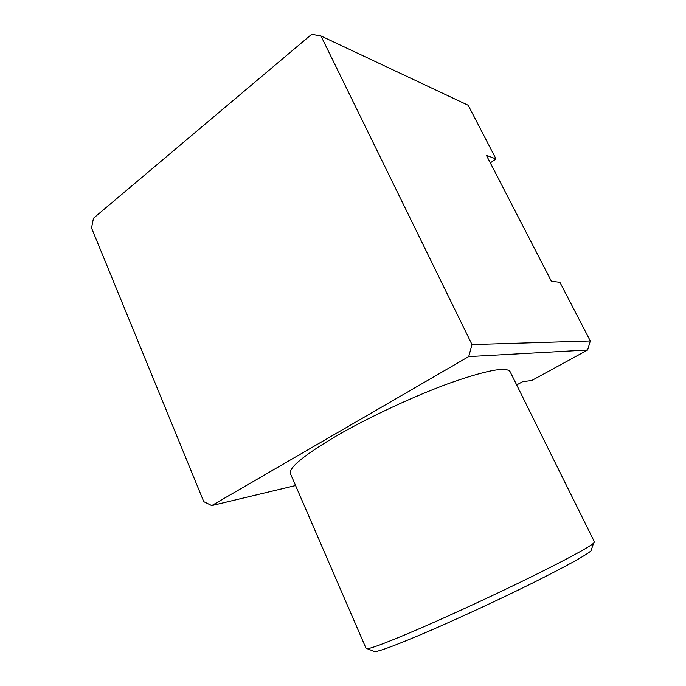 <?xml version="1.0" encoding="UTF-8"?>
<svg xmlns="http://www.w3.org/2000/svg" width="686" height="686" viewBox="0 0 686 686"><rect width="100%" height="100%" fill="white"/><g stroke="black" fill="none" stroke-linecap="round" stroke-linejoin="round"><path stroke-width="1.03" d="M373.561 651.177L374.848 651.683C380.155 651.151 397.751 644.497 427.644 631.712C459.106 618.163 500.42 598.998 532.919 582.86C566.396 566.113 585.741 555.463 590.972 550.901L591.521 549.272M422.139 627.493C455.092 613.173 498.602 592.97 532.773 576.12C567.948 558.661 588.202 547.702 593.553 543.243L594.462 541.983L510.067 371.606C506.319 366.47 486.185 370.32 449.673 383.14C414.233 396.028 368.699 417.251 336.432 435.927C303.341 455.555 288.051 468.229 290.564 473.957L366.101 648.467L367.319 648.733C372.575 648.09 390.849 641.007 422.139 627.493M516.669 384.94L522.706 381.63L531.676 380.541L587.636 349.989L468.718 356.583L211.742 505.573L295.58 485.534M590.312 340.968L559.913 282.298L551.398 281.243L486.391 155.31L496.012 158.963L468.186 105.258L320.962 35.972L472.011 344.586L590.312 340.968L587.636 349.989M496.012 158.963L490.301 162.874M211.742 505.573L203.776 501.663L91.53 227.975L93.468 218.225L311.676 34.3L320.962 35.972M472.011 344.586L468.718 356.583M590.972 550.901L593.553 543.243M374.848 651.683L367.319 648.733"/></g></svg>
